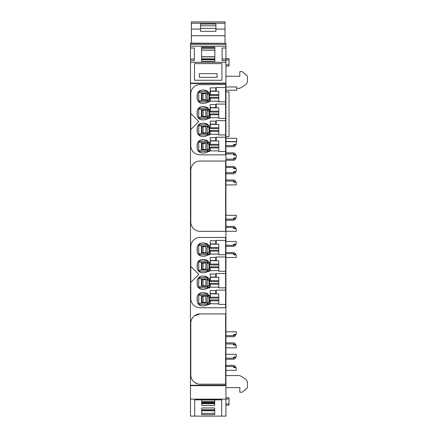 <?xml version="1.0" encoding="UTF-8"?>
<svg xmlns="http://www.w3.org/2000/svg" width="438" height="438" viewBox="0 0 438 438"><rect width="100%" height="100%" fill="white"/><g stroke="black" fill="none" stroke-linecap="round" stroke-linejoin="round"><path stroke-width="0.66" d="M225.937 385.659L225.937 385.254L190.486 385.254L190.486 385.659L225.937 385.659L225.937 416.1L194.724 416.1L194.724 399.144L190.486 399.144L190.486 416.1L194.724 416.1M201.737 399.845L201.737 405.446L214.686 405.446L214.686 399.845M201.737 414.638L214.686 414.638L214.686 407.953L201.737 407.953L201.737 414.638M225.937 399.144L221.699 399.144L221.699 416.1M201.737 403.71L214.686 403.71M201.737 399.993L214.686 399.993M201.737 413.401L214.686 413.401M201.737 409.689L214.686 409.689M221.699 399.845L194.724 399.845M221.699 399.144L194.724 399.144M201.737 401.536L214.686 401.536M201.737 410.773L214.686 410.773M201.737 410.51L214.686 410.51M190.486 385.659L190.486 399.144M225.937 231.308L236.263 231.308L236.263 228.685L234.106 228.685L232.874 227.453L225.937 227.453M225.937 245.329L232.874 245.329L234.106 244.097L236.263 244.097L236.263 241.48L225.937 241.48M225.937 257.506L236.263 257.506L236.263 254.889L234.106 254.889L232.874 253.657L225.937 253.657M225.937 335.65L232.874 335.65L234.106 334.413L236.263 334.413L236.263 331.796L225.937 331.796M225.937 347.821L236.263 347.821L236.263 345.204L234.106 345.204L232.874 343.972L225.937 343.972M225.937 358.147L232.874 358.147L234.106 356.915L236.263 356.915L236.263 354.298L225.937 354.298M225.937 370.324L236.263 370.324L236.263 367.706L234.106 367.706L232.874 366.475L225.937 366.475M225.937 64.851L229.019 64.851L229.019 66.089L225.937 66.089M229.019 64.851L229.019 59.924L225.937 59.924M229.019 59.924L229.019 58.687L225.937 58.687M225.937 397.759L229.019 397.759L229.019 403.924L225.937 403.924M229.019 398.991L225.937 398.991M229.019 403.924L229.019 405.155L225.937 405.155M225.937 219.131L232.874 219.131L234.106 217.9L236.263 217.9L236.263 215.277L225.937 215.277M225.937 184.918L236.263 184.918L236.263 182.296L234.106 182.296L232.874 181.064L225.937 181.064M225.937 172.742L232.874 172.742L234.106 171.504L236.263 171.504L236.263 168.734L234.106 168.734L232.874 167.502L225.937 167.502M225.937 141.545L236.723 141.545L236.723 138.277L225.937 138.277M225.937 375.563L239.805 375.563L246.014 379.292L247.514 381.936L247.514 386.376A3.082 3.082 0 0 1 246.413 388.736L242.274 392.213L239.805 392.213L239.805 387.586L225.937 387.586M225.937 91.903L229.019 91.903L229.019 136.596L225.937 136.596M225.937 159.175L232.874 159.175L234.106 157.943L236.263 157.943L236.263 155.172L234.106 155.172L232.874 153.935L225.937 153.935M225.937 145.613L232.874 145.613L234.106 144.381L236.263 144.381L236.263 141.759L225.937 141.759M225.937 76.261L239.805 76.261L239.805 71.635L242.274 71.635L246.413 75.106A3.082 3.082 0 0 1 247.514 77.471L247.514 81.911L246.014 84.556L239.805 88.279L236.723 88.279M225.937 90.223L236.723 90.223L236.723 86.954L225.937 86.954M190.486 62.295L190.486 60.608L194.341 60.608L194.341 48.005L190.486 48.005L190.486 46.204L225.937 46.204L225.937 48.005L222.082 48.005L222.082 60.608L225.937 60.608L225.937 62.295L190.486 62.295L190.486 83.521L225.937 83.521L225.937 83.116L190.486 83.116M201.584 47.162L214.839 47.162L214.839 61.358L201.584 61.358L201.584 47.162L201.584 47.452L214.839 47.452L214.839 47.162M225.937 83.116L225.937 62.295M190.486 43.346L225.937 43.346L190.486 43.121L190.486 46.204M225.937 43.346L225.937 44.353L190.486 44.353M225.937 44.353L225.937 46.204M225.937 48.005L225.937 59.026L222.082 59.026L222.082 55.188M222.082 50.261L222.082 48.005M225.937 59.026L225.937 60.608M190.486 48.005L190.486 60.608M194.341 48.005L194.341 50.261M194.341 55.188L194.341 59.026L190.486 59.026M201.584 59.765L214.839 59.765M201.584 50.206L214.839 50.206M201.584 56.721L214.839 56.721M201.584 58.807L214.839 58.807M201.584 59.552L214.839 59.552M225.937 365.396L233.438 365.396A2.004 2.004 0 0 1 234.724 365.861L235.671 366.655L234.976 367.482L234.034 366.688A0.925 0.925 0 0 0 233.438 366.475L232.874 366.475M232.874 358.147L233.438 358.147A0.931 0.931 0 0 0 234.034 357.934L234.976 357.14L235.671 357.966L234.724 358.76A2.02 2.02 0 0 1 233.438 359.231L225.937 359.231M225.937 342.894L233.438 342.894A2.004 2.004 0 0 1 234.724 343.359L235.671 344.153L234.976 344.98L234.034 344.186A0.925 0.925 0 0 0 233.438 343.972L232.874 343.972M232.874 335.65L233.438 335.65A0.931 0.931 0 0 0 234.034 335.431L234.976 334.637L235.671 335.464L234.724 336.258A2.02 2.02 0 0 1 233.438 336.729L225.937 336.729M225.937 252.578L233.438 252.578A2.004 2.004 0 0 1 234.724 253.044L235.671 253.837L234.976 254.664L234.034 253.87A0.925 0.925 0 0 0 233.438 253.657L232.874 253.657M232.874 245.329L233.438 245.329A0.931 0.931 0 0 0 234.034 245.116L234.976 244.322L235.671 245.149L234.724 245.942A2.02 2.02 0 0 1 233.438 246.413L225.937 246.413M225.937 226.375L233.438 226.375A2.004 2.004 0 0 1 234.724 226.846L235.671 227.634L234.976 228.461L234.034 227.672A0.925 0.925 0 0 0 233.438 227.453L232.874 227.453M232.874 219.131L233.438 219.131A0.931 0.931 0 0 0 234.034 218.912L234.976 218.124L235.671 218.951L234.724 219.739A2.02 2.02 0 0 1 233.438 220.21L225.937 220.21M225.937 179.985L233.438 179.985A2.004 2.004 0 0 1 234.724 180.451L235.671 181.244L234.976 182.071L234.034 181.277A0.925 0.925 0 0 0 233.438 181.064L232.874 181.064M232.874 172.742L233.438 172.742A0.931 0.931 0 0 0 234.034 172.523L234.976 171.729L235.671 172.556L234.724 173.349A2.02 2.02 0 0 1 233.438 173.82L225.937 173.82M225.937 166.424L233.438 166.424A2.004 2.004 0 0 1 234.724 166.889L235.671 167.683L234.976 168.51L234.034 167.716A0.925 0.925 0 0 0 233.438 167.502L232.874 167.502M232.874 159.175L233.438 159.175A0.931 0.931 0 0 0 234.034 158.961L234.976 158.167L235.671 158.994L234.724 159.788A2.02 2.02 0 0 1 233.438 160.253L225.937 160.253M225.937 152.857L233.438 152.857A2.004 2.004 0 0 1 234.724 153.327L235.671 154.121L234.976 154.948L234.034 154.154A0.925 0.925 0 0 0 233.438 153.935L232.874 153.935M232.874 145.613L233.438 145.613A0.931 0.931 0 0 0 234.034 145.4L234.976 144.606L235.671 145.432L234.724 146.226A2.02 2.02 0 0 1 233.438 146.692L225.937 146.692M221.929 80.263L221.929 63.62L194.494 63.62L194.494 80.263L221.929 80.263M199.35 73.639L199.35 77.34L217.073 77.34L217.073 73.639L199.35 73.639M225.012 21.927L225.012 35.724L191.411 35.724L191.411 29.089L200.505 29.089L200.505 31.306L215.918 31.306L215.918 29.089L225.012 29.089M225.012 43.121L225.012 35.724M191.411 21.927L191.411 23.225L225.012 23.225M191.411 23.225L191.411 29.089M215.918 29.089L215.918 24.035L200.505 24.035L200.505 29.089M191.411 43.121L191.411 35.724M200.505 28.344L215.918 28.344M190.793 129.56L190.793 145.613A9.247 9.247 0 0 0 200.046 154.86L225.625 154.86L225.625 151.515L218.786 151.515L218.786 140.976L216.224 140.976L216.224 137.214L225.625 137.214L225.625 134.948L218.786 134.948L218.786 124.408L216.224 124.408L216.224 120.647L225.625 120.647L225.625 118.38L218.786 118.38L218.786 107.841L216.224 107.841L216.224 104.08L225.625 104.08L225.625 101.813L218.786 101.813L218.786 91.268L216.224 91.268L216.224 87.512L225.625 87.512L225.625 84.583L200.046 84.583A9.247 9.247 0 0 0 190.793 93.831L190.793 113.53L198.808 121.545L190.793 129.56L190.793 113.53M218.786 134.302L209.446 134.302L209.446 135.057L208.023 135.057A7.807 7.807 0 0 1 203.588 136.437L205.838 136.108L208.023 135.057M218.786 127.743L210.306 127.743L210.306 124.408L210.059 126.04L208.548 125.854A2.343 2.343 0 0 0 207.377 124.2A7.807 7.807 0 0 0 203.588 123.22L202.663 123.22A7.807 7.807 0 0 0 201.36 123.33A5.032 5.032 0 0 0 197.166 128.29L197.166 131.367A5.032 5.032 0 0 0 201.36 136.327A7.807 7.807 0 0 0 202.663 136.437L203.588 136.437M218.786 117.734L209.446 117.734L209.446 118.49L208.023 118.49A7.807 7.807 0 0 1 203.588 119.87L205.838 119.536L208.023 118.49M218.786 111.17L210.306 111.17L210.306 107.841L216.224 107.841L210.059 107.841L210.059 109.473L208.548 109.286A2.343 2.343 0 0 0 207.377 107.633A7.807 7.807 0 0 0 203.588 106.648L202.663 106.648A7.807 7.807 0 0 0 201.36 106.757A5.032 5.032 0 0 0 197.166 111.723L197.166 114.8A5.032 5.032 0 0 0 201.36 119.76A7.807 7.807 0 0 0 202.663 119.87L203.588 119.87M218.786 101.167L209.446 101.167L209.446 101.923L208.023 101.923A7.807 7.807 0 0 1 203.588 103.302L205.838 102.968L208.023 101.923M218.786 94.603L210.306 94.603L210.306 91.268L216.224 91.268L210.059 91.268L210.059 92.905L208.548 92.719A2.343 2.343 0 0 0 207.377 91.06A7.807 7.807 0 0 0 203.588 90.08L202.663 90.08A7.807 7.807 0 0 0 201.36 90.19A5.032 5.032 0 0 0 197.166 95.156L197.166 98.227A5.032 5.032 0 0 0 201.36 103.193A7.807 7.807 0 0 0 202.663 103.302L203.588 103.302M218.786 150.869L209.446 150.869L209.446 151.625L208.023 151.625A7.807 7.807 0 0 1 203.588 153.004L205.838 152.676L208.023 151.625M218.786 144.31L210.306 144.31L210.306 140.976L210.059 142.607L208.548 142.427A2.343 2.343 0 0 0 207.377 140.768A7.807 7.807 0 0 0 203.588 139.788L202.663 139.788A7.807 7.807 0 0 0 201.36 139.897A5.032 5.032 0 0 0 197.166 144.858L197.166 147.934A5.032 5.032 0 0 0 201.36 152.895A7.807 7.807 0 0 0 202.663 153.004L203.588 153.004M225.625 87.512L225.625 101.813M225.625 104.08L225.625 118.38M225.625 120.647L225.625 134.948M225.625 137.214L225.625 151.515M210.306 127.743L209.446 128.454L209.446 126.04L209.446 130.655L210.306 131.367L218.786 131.367M208.532 125.755L205.898 126.073L205.898 133.585L207.902 133.902L207.902 133.075L207.902 134.302L209.446 134.302L209.446 130.655M202.663 136.437L200.505 136.108L198.135 134.335M197.166 131.367L197.177 131.69M197.259 132.314L197.686 133.59M202.663 123.22L200.511 123.549L199.268 124.2M197.259 127.343L197.686 126.067M198.135 125.323L198.808 124.808L198.721 135.003M197.166 128.29L197.177 127.967M203.588 123.22L207.377 124.2M210.306 111.17L209.446 111.882L209.446 109.473L209.446 114.088L210.306 114.8L218.786 114.8M208.532 109.188L205.898 109.505L205.898 117.017L207.902 117.335L207.902 116.508L207.902 117.734L209.446 117.734L209.446 114.088M202.663 119.87L200.505 119.536L198.135 117.767M197.166 114.8L197.177 115.117M197.259 115.747L197.686 117.023M202.663 106.648L200.511 106.981L198.135 108.755M197.259 110.776L197.686 109.5M197.166 111.723L197.177 111.4M203.588 106.648L207.377 107.633M210.306 94.603L209.446 95.314L209.446 92.905L209.446 97.521L210.306 98.232L218.786 98.232M208.532 92.621L205.898 92.938L205.898 100.444L207.902 100.762L207.902 99.941L207.902 101.167L209.446 101.167L209.446 97.521M202.663 103.302L200.505 102.968L198.135 101.2M197.166 98.227L197.177 98.55M197.259 99.18L197.686 100.45M202.663 90.08L200.511 90.414L198.135 92.183M197.259 94.203L197.686 92.933M197.166 95.156L197.177 94.832M203.588 90.08L207.377 91.06M210.306 144.31L209.446 145.022L209.446 142.607L209.446 147.228L210.306 147.94L218.786 147.94M208.532 142.323L205.898 142.64L205.898 150.152L207.902 150.469L207.902 149.648L207.902 150.869L209.446 150.869L209.446 147.228M202.663 153.004L200.505 152.676L198.135 150.902M197.166 147.934L197.177 148.258M197.259 148.882L197.686 150.157M202.663 139.788L200.511 140.116L198.135 141.89M197.259 143.91L197.686 142.635M197.166 144.858L197.177 144.535M203.588 139.788L207.377 140.768M209.446 134.86L198.781 134.86M201.431 133.546L205.898 133.546M198.808 134.094L201.431 133.552L201.431 126.106L205.898 126.111M197.286 127.195L197.286 132.462M208.077 124.797L198.781 124.797M198.808 125.564L201.431 126.106M209.446 131.559L208.159 133.075L207.163 132.867L207.163 127.168L207.902 127.168L207.902 126.166L207.902 126.954L209.446 128.471M207.13 125.755L207.13 133.902M209.446 118.293L198.781 118.293L198.721 108.087M198.808 117.521L201.431 116.984L205.898 116.979M197.286 110.622L197.286 115.895M208.077 108.23L198.781 108.23M198.808 108.996L201.431 109.538L201.431 116.984M201.431 109.544L205.898 109.544M209.446 114.991L208.159 116.508L207.163 116.3L207.163 110.595L207.902 110.595L207.902 109.593L207.902 110.387L209.446 111.904M207.13 109.188L207.13 117.335M209.446 101.725L198.781 101.725L198.721 91.52M198.808 100.954L201.431 100.417L205.898 100.412M197.286 94.055L197.286 99.327M208.077 91.662L198.781 91.662M198.808 92.429L201.431 92.971L201.431 100.417M205.898 92.971L201.431 92.971M209.446 98.424L208.159 99.941L207.163 99.733L207.163 94.028L207.902 94.028L207.902 93.026L207.902 93.82L209.446 95.336M207.13 92.621L207.13 100.762M209.446 151.428L198.781 151.428L198.721 141.222M198.808 150.661L201.431 150.119L205.898 150.114M197.286 143.763L197.286 149.029M208.077 141.364L198.781 141.364M198.808 142.131L201.431 142.673L205.898 142.679M209.446 148.126L208.159 149.648L207.163 149.435L207.163 143.735L207.902 143.735L207.902 142.733L207.902 143.522L209.446 145.038M207.13 142.323L207.13 150.469M201.431 132.632L205.898 133.015M201.431 127.025L205.898 126.642M201.431 116.065L205.898 116.448M201.431 110.458L205.898 110.075M201.431 99.497L205.898 99.875M201.431 93.885L205.898 93.508M201.431 149.199L205.898 149.582M201.431 142.673L201.431 150.119M201.431 143.593L205.898 143.21M207.902 93.026L209.446 93.026M209.123 99.366L208.811 99.667M218.786 97.346L209.446 97.346M218.786 95.495L209.446 95.495M210.306 101.167L210.306 98.232M207.902 109.593L209.446 109.593M209.123 115.933L208.811 116.234M218.786 113.913L209.446 113.913M218.786 112.062L209.446 112.062M210.306 117.734L210.306 114.8M207.902 126.166L209.446 126.166M209.123 132.506L208.811 132.802M218.786 130.48L209.446 130.48M218.786 128.63L209.446 128.63M210.306 134.302L210.306 131.367M216.224 124.408L210.306 124.408M207.902 142.733L209.446 142.733M209.123 149.073L208.811 149.369M218.786 147.048L209.446 147.048M218.786 145.197L209.446 145.197M210.306 150.869L210.306 147.94M216.224 140.976L210.306 140.976M210.262 87.852L210.262 91.033L215.764 91.033L215.764 87.852L210.262 87.852M210.24 104.545L210.24 107.6L215.764 107.6L215.764 104.545L210.24 104.545M210.24 124.168L215.764 124.168L215.764 121.112L210.24 121.112L210.24 124.168M210.24 137.68L210.24 140.735L215.764 140.735L215.764 137.68L210.24 137.68M190.793 282.45L190.793 298.502A9.247 9.247 0 0 0 200.046 307.75L225.625 307.75L225.625 304.405L218.786 304.405L218.786 293.865L216.224 293.865L216.224 290.104L225.625 290.104L225.625 287.837L218.786 287.837L218.786 277.298L216.224 277.298L216.224 273.536L225.625 273.536L225.625 271.27L218.786 271.27L218.786 260.73L216.224 260.73L216.224 256.969L225.625 256.969L225.625 254.702L218.786 254.702L218.786 244.163L216.224 244.163L216.224 240.402L225.625 240.402L225.625 237.473L200.046 237.473A9.247 9.247 0 0 0 190.793 246.72L190.793 266.419L198.808 274.434L190.793 282.45L190.793 266.419M218.786 287.191L209.446 287.191L209.446 287.947L208.023 287.947A7.807 7.807 0 0 1 203.588 289.326L205.838 288.998L208.023 287.947M218.786 280.632L210.306 280.632L210.306 277.298L210.059 278.929L208.548 278.743A2.343 2.343 0 0 0 207.377 277.09A7.807 7.807 0 0 0 203.588 276.11L202.663 276.11A7.807 7.807 0 0 0 201.36 276.219A5.032 5.032 0 0 0 197.166 281.18L197.166 284.257A5.032 5.032 0 0 0 201.36 289.217A7.807 7.807 0 0 0 202.663 289.326L203.588 289.326M218.786 270.624L209.446 270.624L209.446 271.379L208.023 271.379A7.807 7.807 0 0 1 203.588 272.759L205.838 272.431L208.023 271.379M218.786 264.059L210.306 264.059L210.306 260.73L210.059 262.362L208.548 262.176A2.343 2.343 0 0 0 207.377 260.522A7.807 7.807 0 0 0 203.588 259.542L202.663 259.542A7.807 7.807 0 0 0 201.36 259.646A5.032 5.032 0 0 0 197.166 264.612L197.166 267.689A5.032 5.032 0 0 0 201.36 272.65A7.807 7.807 0 0 0 202.663 272.759L203.588 272.759M218.786 254.056L209.446 254.056L209.446 254.812L208.023 254.812A7.807 7.807 0 0 1 203.588 256.192L205.838 255.858L208.023 254.812M218.786 247.492L210.306 247.492L210.306 244.163L210.059 245.795L208.548 245.608A2.343 2.343 0 0 0 207.377 243.955A7.807 7.807 0 0 0 203.588 242.97L202.663 242.97A7.807 7.807 0 0 0 201.36 243.079A5.032 5.032 0 0 0 197.166 248.045L197.166 251.116A5.032 5.032 0 0 0 201.36 256.082A7.807 7.807 0 0 0 202.663 256.192L203.588 256.192M218.786 303.758L209.446 303.758L209.446 304.514L208.023 304.514A7.807 7.807 0 0 1 203.588 305.899L205.838 305.565L208.023 304.514M218.786 297.199L210.306 297.199L210.306 293.865L210.059 295.497L208.548 295.316A2.343 2.343 0 0 0 207.377 293.657A7.807 7.807 0 0 0 203.588 292.677L202.663 292.677A7.807 7.807 0 0 0 201.36 292.787A5.032 5.032 0 0 0 197.166 297.747L197.166 300.824A5.032 5.032 0 0 0 201.36 305.79A7.807 7.807 0 0 0 202.663 305.899L203.588 305.899M225.625 240.402L225.625 254.702M225.625 256.969L225.625 271.27M225.625 273.536L225.625 287.837M225.625 290.104L225.625 304.405M210.306 280.632L209.446 281.344L209.446 278.929L209.446 283.545L210.306 284.257L218.786 284.257M208.532 278.645L205.898 278.962L205.898 286.474L207.902 286.791L207.902 285.97L207.902 287.191L209.446 287.191L209.446 283.545M202.663 289.326L200.505 288.998L198.135 287.224M197.166 284.257L197.177 284.58M197.259 285.204L197.686 286.479M202.663 276.11L200.511 276.438L199.268 277.09M197.259 280.232L197.686 278.957M198.135 278.212L198.808 277.697L198.721 287.892M197.166 281.18L197.177 280.857M203.588 276.11L207.377 277.09M210.306 264.059L209.446 264.771L209.446 262.362L209.446 266.977L210.306 267.689L218.786 267.689M208.532 262.077L205.898 262.395L205.898 269.907L207.902 270.224L207.902 269.397L207.902 270.624L209.446 270.624L209.446 266.977M202.663 272.759L200.505 272.431L198.135 270.657M197.166 267.689L197.177 268.012M197.259 268.636L197.686 269.912M202.663 259.542L200.511 259.871L198.135 261.645M197.259 263.665L197.686 262.389M197.166 264.612L197.177 264.289M203.588 259.542L207.377 260.522M210.306 247.492L209.446 248.204L209.446 245.795L209.446 250.41L210.306 251.122L218.786 251.122M208.532 245.51L205.898 245.827L205.898 253.334L207.902 253.657L207.902 252.83L207.902 254.056L209.446 254.056L209.446 250.41M202.663 256.192L200.505 255.858L198.135 254.089M197.166 251.116L197.177 251.439M197.259 252.069L197.686 253.345M202.663 242.97L200.511 243.304L198.135 245.077M197.259 247.098L197.686 245.822M197.166 248.045L197.177 247.722M203.588 242.97L207.377 243.955M210.306 297.199L209.446 297.911L209.446 295.497L209.446 300.118L210.306 300.829L218.786 300.829M208.532 295.212L205.898 295.53L205.898 303.041L207.902 303.359L207.902 302.538L207.902 303.758L209.446 303.758L209.446 300.118M202.663 305.899L200.505 305.565L198.135 303.791M197.166 300.824L197.177 301.147M197.259 301.771L197.686 303.047M202.663 292.677L200.511 293.006L198.135 294.779M197.259 296.8L197.686 295.524M197.166 297.747L197.177 297.429M203.588 292.677L207.377 293.657M209.446 287.75L198.781 287.75M201.431 286.436L205.898 286.436M198.808 286.983L201.431 286.441L201.431 278.995L205.898 279.001M197.286 280.085L197.286 285.352M208.077 277.687L198.781 277.687M198.808 278.453L201.431 278.995M209.446 284.448L208.159 285.97L207.163 285.757L207.163 280.057L207.902 280.057L207.902 279.055L207.902 279.844L209.446 281.36M207.13 278.645L207.13 286.791M209.446 271.182L198.781 271.182L198.721 260.977M198.808 270.416L201.431 269.874L205.898 269.868M197.286 263.517L197.286 268.784M208.077 261.119L198.781 261.119M198.808 261.886L201.431 262.428L201.431 269.874M201.431 262.433L205.898 262.433M209.446 267.881L208.159 269.397L207.163 269.189L207.163 263.49L207.902 263.49L207.902 262.488L207.902 263.276L209.446 264.793M207.13 262.077L207.13 270.224M209.446 254.615L198.781 254.615L198.721 244.409M198.808 253.843L201.431 253.306L205.898 253.301M197.286 246.944L197.286 252.217M208.077 244.552L198.781 244.552M198.808 245.318L201.431 245.86L201.431 253.306M205.898 245.866L201.431 245.866M209.446 251.313L208.159 252.83L207.163 252.622L207.163 246.917L207.902 246.917L207.902 245.915L207.902 246.709L209.446 248.226M207.13 245.51L207.13 253.657M209.446 304.317L198.781 304.317L198.721 294.112M198.808 303.55L201.431 303.008L205.898 303.003M197.286 296.652L197.286 301.924M208.077 294.254L198.781 294.254M198.808 295.026L201.431 295.562L205.898 295.568M209.446 301.015L208.159 302.538L207.163 302.324L207.163 296.625L207.902 296.625L207.902 295.623L207.902 296.416L209.446 297.928M207.13 295.212L207.13 303.359M201.431 285.521L205.898 285.905M201.431 279.915L205.898 279.532M201.431 268.954L205.898 269.337M201.431 263.347L205.898 262.964M201.431 252.387L205.898 252.77M201.431 246.775L205.898 246.397M201.431 302.089L205.898 302.472M201.431 295.562L201.431 303.008M201.431 296.482L205.898 296.099M207.902 245.915L209.446 245.915M209.123 252.255L208.866 247.027M218.786 250.235L209.446 250.235M218.786 248.384L209.446 248.384M210.306 254.056L210.306 251.122M216.224 244.163L210.306 244.163M207.902 262.488L209.446 262.488M209.123 268.822L208.811 269.124M218.786 266.802L209.446 266.802M218.786 264.952L209.446 264.952M210.306 270.624L210.306 267.689M216.224 260.73L210.306 260.73M207.902 279.055L209.446 279.055M209.123 285.395L208.811 285.691M218.786 283.37L209.446 283.37M218.786 281.519L209.446 281.519M210.306 287.191L210.306 284.257M216.224 277.298L210.306 277.298M207.902 295.623L209.446 295.623M209.123 301.963L208.811 302.258M218.786 299.937L209.446 299.937M218.786 298.086L209.446 298.086M210.306 303.758L210.306 300.829M216.224 293.865L210.306 293.865M210.24 240.741L210.24 243.922L215.742 243.922L215.742 240.741L210.24 240.741M210.24 257.435L210.24 260.49L215.764 260.49L215.764 257.435L210.24 257.435M210.24 277.057L215.764 277.057L215.764 274.002L210.24 274.002L210.24 277.057M210.24 290.569L210.24 293.63L215.764 293.63L215.764 290.569L210.24 290.569M190.486 385.254L190.486 83.521M225.937 385.254L225.937 83.521M200.046 313.915A9.247 9.247 0 0 0 190.793 323.162L190.793 374.95A9.247 9.247 0 0 0 200.046 384.197L225.625 384.197L225.625 313.915L200.046 313.915L194.341 315.886M194.341 382.232L197.346 383.792M225.625 161.025L200.046 161.025A9.247 9.247 0 0 0 190.793 170.273L190.793 222.061A9.247 9.247 0 0 0 200.046 231.308L225.625 231.308L225.625 161.025M201.737 402.982L214.686 402.982M201.737 402.374L214.686 402.374M201.584 48.558L214.839 48.558M201.584 56.841L214.839 56.841M200.505 25.765L215.918 25.765M203.079 126.938L203.079 132.719M201.902 132.648L201.902 127.009M203.079 110.371L203.079 116.152M201.902 116.081L201.902 110.442M203.079 93.798L203.079 99.585M201.902 99.514L201.902 93.874M203.079 143.505L203.079 149.287M201.902 149.216L201.902 143.576M208.992 94.252L208.992 99.514M208.992 110.819L208.992 116.081M208.992 127.387L208.992 132.648M208.992 143.954L208.992 149.216M203.079 279.827L203.079 285.609M201.902 285.538L201.902 279.898M203.079 263.26L203.079 269.041M201.902 268.97L201.902 263.331M203.079 246.693L203.079 252.474M201.902 252.403L201.902 246.764M203.079 296.395L203.079 302.176M201.902 302.105L201.902 296.466M208.992 263.709L208.992 268.97M208.992 280.276L208.992 285.538M208.992 296.844L208.992 302.105M191.411 21.9L225.012 21.9"/></g></svg>
